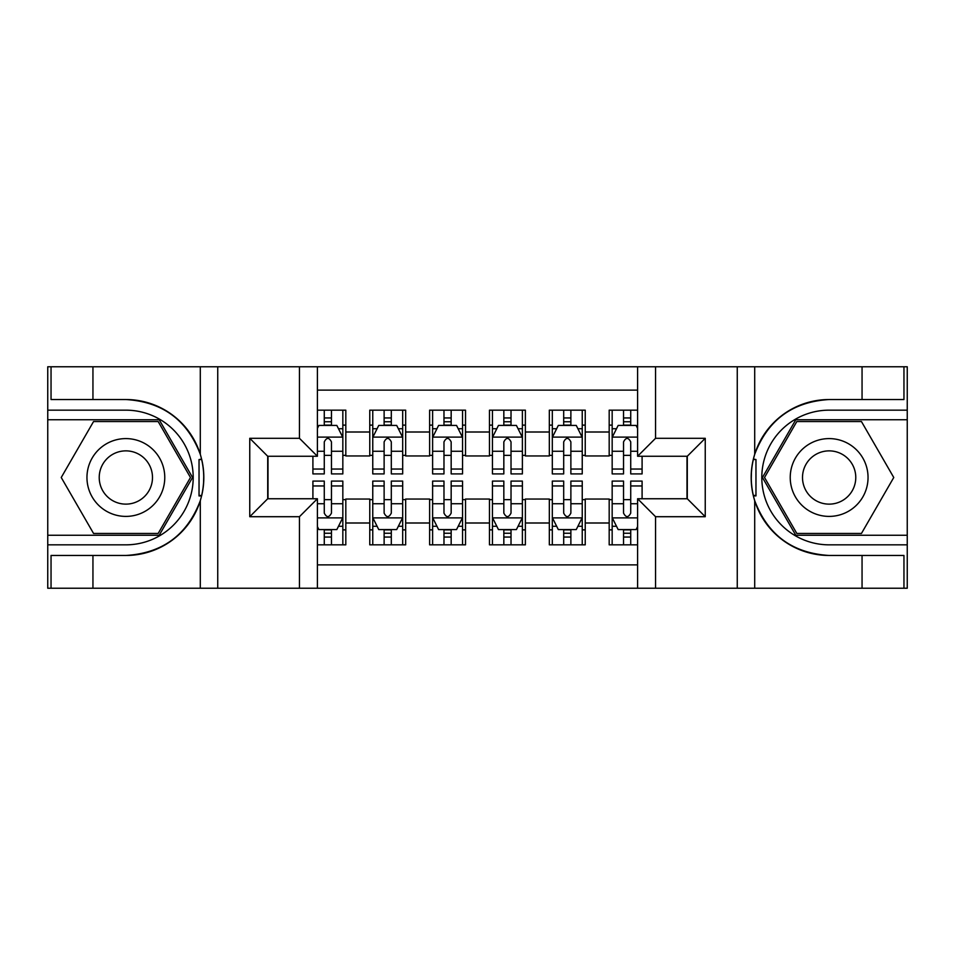 <?xml version="1.0" encoding="UTF-8"?>
<svg xmlns="http://www.w3.org/2000/svg" width="955" height="955" viewBox="0 0 955 955"><rect width="100%" height="100%" fill="white"/><g stroke="black" fill="none" stroke-linecap="round" stroke-linejoin="round"><path stroke-width="1.43" d="M317.394 588.232L637.606 588.232L637.606 498.749L687.29 498.749L687.29 456.251L637.606 456.251L637.606 366.768L317.394 366.768L317.394 456.251L267.71 456.251L267.71 498.749L317.394 498.749L317.394 588.232L92.945 588.232L92.945 555.464L125.857 555.464A77.964 77.964 0 0 0 200.299 500.659C204.871 485.236 204.871 469.8 200.299 454.341A77.964 77.964 0 0 0 125.857 399.536L92.945 399.536L92.945 366.768L47.75 366.768L47.75 535.254L159.21 535.254L192.552 477.5L159.21 419.746L47.75 419.746M637.606 410.161L609.183 410.161L609.183 432.006L585.236 432.006L585.236 455.953L609.183 455.953L609.183 432.006M585.236 432.006L585.236 410.161L549.328 410.161L549.328 432.006L525.381 432.006L525.381 455.953L549.328 455.953L549.328 432.006M525.381 432.006L525.381 410.161L489.473 410.161L489.473 432.006L465.527 432.006L465.527 455.953L489.473 455.953L489.473 432.006M465.527 432.006L465.527 410.161L429.619 410.161L429.619 432.006L405.672 432.006L405.672 455.953L429.619 455.953L429.619 432.006M405.672 432.006L405.672 410.161L369.764 410.161L369.764 455.953L345.817 455.953L345.817 410.161L317.394 410.161M317.394 544.839L345.817 544.839L345.817 499.047L369.764 499.047L369.764 544.839L405.672 544.839L405.672 499.047L429.619 499.047L429.619 522.994L405.672 522.994M429.619 522.994L429.619 544.839L465.527 544.839L465.527 499.047L489.473 499.047L489.473 522.994L465.527 522.994M489.473 522.994L489.473 544.839L525.381 544.839L525.381 499.047L549.328 499.047L549.328 522.994L525.381 522.994M549.328 522.994L549.328 544.839L585.236 544.839L585.236 499.047L609.183 499.047L609.183 522.994L585.236 522.994M637.606 390.118L317.394 390.118M317.394 564.883L637.606 564.883M609.183 522.994L609.183 544.839L637.606 544.839M268.009 456.251L268.009 498.749M686.991 498.749L686.991 456.251M324.27 425.13L331.457 425.13M342.833 425.13L345.817 425.13M324.27 455.356L331.457 455.356M342.833 455.356L345.817 455.356M324.27 499.644L331.457 499.644M342.833 499.644L345.817 499.644M324.27 529.87L331.457 529.87M342.833 529.87L345.817 529.87M369.764 455.356L372.76 455.356M384.125 455.356L391.311 455.356M402.688 455.356L405.672 455.356M369.764 425.13L372.76 425.13M384.125 425.13L391.311 425.13M402.688 425.13L405.672 425.13M369.764 499.644L372.76 499.644M384.125 499.644L391.311 499.644M402.688 499.644L405.672 499.644M369.764 529.87L372.76 529.87M384.125 529.87L391.311 529.87M402.688 529.87L405.672 529.87M429.619 499.644L432.615 499.644M443.98 499.644L451.166 499.644M462.542 499.644L465.527 499.644M429.619 529.87L432.615 529.87M443.98 529.87L451.166 529.87M462.542 529.87L465.527 529.87M429.619 425.13L432.615 425.13M443.98 425.13L451.166 425.13M462.542 425.13L465.527 425.13M429.619 455.356L432.615 455.356M443.98 455.356L451.166 455.356M462.542 455.356L465.527 455.356M489.473 499.644L492.458 499.644M503.834 499.644L511.021 499.644M522.385 499.644L525.381 499.644M489.473 529.87L492.458 529.87M503.834 529.87L511.021 529.87M522.385 529.87L525.381 529.87M489.473 425.13L492.458 425.13M503.834 425.13L511.021 425.13M522.385 425.13L525.381 425.13M489.473 455.356L492.458 455.356M503.834 455.356L511.021 455.356M522.385 455.356L525.381 455.356M549.328 499.644L552.312 499.644M563.689 499.644L570.875 499.644M582.24 499.644L585.236 499.644M549.328 529.87L552.312 529.87M563.689 529.87L570.875 529.87M582.24 529.87L585.236 529.87M549.328 425.13L552.312 425.13M563.689 425.13L570.875 425.13M582.24 425.13L585.236 425.13M549.328 455.356L552.312 455.356M563.689 455.356L570.875 455.356M582.24 455.356L585.236 455.356M609.183 499.644L612.167 499.644M623.543 499.644L630.73 499.644M609.183 529.87L612.167 529.87M623.543 529.87L630.73 529.87M609.183 425.13L612.167 425.13M623.543 425.13L630.73 425.13M609.183 455.356L612.167 455.356M623.543 455.356L630.73 455.356M331.457 417.944L324.27 417.944M312.906 469.036L312.906 473.907L324.27 473.907L324.27 469.036L312.906 469.036L312.906 456.251M338.488 428.723L342.833 428.723L342.833 473.907L331.457 473.907L331.457 441.89C329.069 437.271 326.67 437.271 324.27 441.89L324.27 469.036M342.833 428.723L342.833 410.161M342.833 437.402L336.84 425.429L318.886 425.429L317.394 428.425M324.27 425.429L324.27 410.161M331.457 410.161L331.457 425.429M324.27 537.056L331.457 537.056M317.394 526.575L318.886 529.571L336.84 529.571L342.833 517.598L342.833 481.093L331.457 481.093L331.457 485.964L342.833 485.964M342.833 517.598L342.833 544.839M312.906 498.749L312.906 481.093L324.27 481.093L324.27 513.11C326.67 517.729 329.057 517.729 331.457 513.11L331.457 485.964M331.457 529.571L331.457 544.839M324.27 544.839L324.27 529.571M145.315 443.812A38.904 38.904 0 0 0 92.169 458.042A38.904 38.904 0 0 0 106.411 511.188A38.904 38.904 0 0 0 159.557 496.958A38.904 38.904 0 0 0 145.315 443.812M139.179 454.437A26.633 26.633 0 0 0 102.794 464.178A26.633 26.633 0 0 0 112.547 500.563A26.633 26.633 0 0 0 148.92 490.822A26.633 26.633 0 0 0 139.179 454.437M158.172 533.463L93.554 533.463L61.239 477.5L93.554 421.537L158.172 421.537L190.475 477.5L158.172 533.463M848.589 443.812A38.904 38.904 0 0 0 795.443 458.042A38.904 38.904 0 0 0 809.685 511.188A38.904 38.904 0 0 0 862.831 496.958A38.904 38.904 0 0 0 848.589 443.812M842.453 454.437A26.633 26.633 0 0 0 806.08 464.178A26.633 26.633 0 0 0 815.821 500.563A26.633 26.633 0 0 0 852.206 490.822A26.633 26.633 0 0 0 842.453 454.437M861.446 533.463L796.828 533.463L764.525 477.5L796.828 421.537L861.446 421.537L893.761 477.5L861.446 533.463M199.034 495.466L201.72 495.478A77.964 77.964 0 0 0 201.732 459.558L199.034 459.558L199.034 495.932L201.612 495.932M92.945 366.768L200.299 366.768L200.299 454.341C187.311 420.021 162.493 401.757 125.857 399.536M125.857 555.464C162.493 553.243 187.311 534.979 200.299 500.659L200.299 588.232M299.44 588.232L299.44 516.703L249.756 516.703L249.756 438.297L299.44 438.297L299.44 366.768L217.74 366.768L217.74 588.232M92.945 588.232L47.75 588.232L47.75 535.254M47.75 544.839L125.857 544.839A67.339 67.339 0 0 0 193.197 477.5A67.339 67.339 0 0 0 125.857 410.161L47.75 410.161M200.299 366.768L217.74 366.768M299.44 366.768L317.394 366.768M92.945 555.464L51.045 555.464L51.045 588.232M92.945 399.536L51.045 399.536L51.045 366.768M299.44 516.703L317.394 498.749M249.756 516.703L267.71 498.749M249.756 438.297L267.71 456.251M299.44 438.297L317.394 456.251M199.034 459.558L201.612 459.104M203.534 484.197L203.773 474.754M202.997 466.243L202.591 463.7M753.388 495.896L755.966 495.896L755.966 459.534L753.28 459.522A77.964 77.964 0 0 0 829.143 555.464L862.055 555.464L862.055 588.232L907.25 588.232L907.25 419.746L795.79 419.746L762.448 477.5L795.79 535.254L907.25 535.254M637.606 366.768L862.055 366.768L862.055 399.536L829.143 399.536A77.964 77.964 0 0 0 753.388 459.069L755.966 459.534M829.143 399.536C792.507 401.757 767.689 420.021 754.701 454.341C750.129 469.764 750.129 485.2 754.701 500.659C767.689 534.979 792.507 553.243 829.143 555.464M655.56 366.768L655.56 438.297L705.244 438.297L705.244 516.703L655.56 516.703L655.56 588.232L737.26 588.232L737.26 366.768M754.701 500.659L754.701 588.232L862.055 588.232M862.055 366.768L907.25 366.768L907.25 419.746M907.25 410.161L829.143 410.161A67.339 67.339 0 0 0 761.803 477.5A67.339 67.339 0 0 0 829.143 544.839L907.25 544.839M754.701 588.232L737.26 588.232M655.56 588.232L637.606 588.232M862.055 399.536L903.955 399.536L903.955 366.768M862.055 555.464L903.955 555.464L903.955 588.232M655.56 438.297L637.606 456.251M705.244 438.297L687.29 456.251M705.244 516.703L687.29 498.749M655.56 516.703L637.606 498.749M751.466 470.803L751.227 480.246M752.003 488.757L752.409 491.3M755.966 495.442L753.268 495.442M391.311 417.944L384.125 417.944M402.688 469.036L391.311 469.036L391.311 473.907L402.688 473.907L402.688 437.402L396.695 425.429L378.741 425.429L372.76 437.402L372.76 473.907L384.125 473.907L384.125 469.036L372.76 469.036M372.76 437.402L372.76 410.161M402.688 437.402L402.688 410.161M384.125 425.429L384.125 410.161M391.311 410.161L391.311 425.429M391.311 469.036L391.311 441.89C388.924 437.271 386.524 437.271 384.125 441.89L384.125 469.036M451.166 417.944L443.98 417.944M462.542 469.036L451.166 469.036L451.166 473.907L462.542 473.907L462.542 437.402L456.55 425.429L438.596 425.429L432.615 437.402L432.615 473.907L443.98 473.907L443.98 469.036L432.615 469.036M432.615 437.402L432.615 410.161M462.542 437.402L462.542 410.161M443.98 425.429L443.98 410.161M451.166 410.161L451.166 425.429M451.166 469.036L451.166 441.89C448.778 437.271 446.379 437.271 443.98 441.89L443.98 469.036M511.021 417.944L503.834 417.944M522.385 469.036L511.021 469.036L511.021 473.907L522.385 473.907L522.385 437.402L516.404 425.429L498.45 425.429L492.458 437.402L492.458 473.907L503.834 473.907L503.834 469.036L492.458 469.036M492.458 437.402L492.458 410.161M522.385 437.402L522.385 410.161M503.834 425.429L503.834 410.161M511.021 410.161L511.021 425.429M511.021 469.036L511.021 441.89C508.633 437.271 506.234 437.271 503.834 441.89L503.834 469.036M570.875 417.944L563.689 417.944M582.24 469.036L570.875 469.036L570.875 473.907L582.24 473.907L582.24 437.402L576.259 425.429L558.305 425.429L552.312 437.402L552.312 473.907L563.689 473.907L563.689 469.036L552.312 469.036M552.312 437.402L552.312 410.161M582.24 437.402L582.24 410.161M563.689 425.429L563.689 410.161M570.875 410.161L570.875 425.429M570.875 469.036L570.875 441.89C568.476 437.271 566.088 437.271 563.689 441.89L563.689 469.036M384.125 537.056L391.311 537.056M372.76 485.964L384.125 485.964L384.125 481.093L372.76 481.093L372.76 517.598L378.741 529.571L396.695 529.571L402.688 517.598L402.688 481.093L391.311 481.093L391.311 485.964L402.688 485.964M402.688 517.598L402.688 544.839M372.76 517.598L372.76 544.839M391.311 529.571L391.311 544.839M384.125 544.839L384.125 529.571M384.125 485.964L384.125 513.11C386.524 517.729 388.912 517.729 391.311 513.11L391.311 485.964M443.98 537.056L451.166 537.056M432.615 485.964L443.98 485.964L443.98 481.093L432.615 481.093L432.615 517.598L438.596 529.571L456.55 529.571L462.542 517.598L462.542 481.093L451.166 481.093L451.166 485.964L462.542 485.964M462.542 517.598L462.542 544.839M432.615 517.598L432.615 544.839M451.166 529.571L451.166 544.839M443.98 544.839L443.98 529.571M443.98 485.964L443.98 513.11C446.367 517.729 448.766 517.729 451.166 513.11L451.166 485.964M503.834 537.056L511.021 537.056M492.458 485.964L503.834 485.964L503.834 481.093L492.458 481.093L492.458 517.598L498.45 529.571L516.404 529.571L522.385 517.598L522.385 481.093L511.021 481.093L511.021 485.964L522.385 485.964M522.385 517.598L522.385 544.839M492.458 517.598L492.458 544.839M511.021 529.571L511.021 544.839M503.834 544.839L503.834 529.571M503.834 485.964L503.834 513.11C506.222 517.729 508.621 517.729 511.021 513.11L511.021 485.964M563.689 537.056L570.875 537.056M552.312 485.964L563.689 485.964L563.689 481.093L552.312 481.093L552.312 517.598L558.305 529.571L576.259 529.571L582.24 517.598L582.24 481.093L570.875 481.093L570.875 485.964L582.24 485.964M582.24 517.598L582.24 544.839M552.312 517.598L552.312 544.839M570.875 529.571L570.875 544.839M563.689 544.839L563.689 529.571M563.689 485.964L563.689 513.11C566.076 517.729 568.476 517.729 570.875 513.11L570.875 485.964M630.73 417.944L623.543 417.944M637.606 428.425L636.114 425.429L618.16 425.429L612.167 437.402L612.167 473.907L623.543 473.907L623.543 469.036L612.167 469.036M612.167 437.402L612.167 410.161M642.094 456.251L642.094 473.907L630.73 473.907L630.73 441.89C628.33 437.271 625.943 437.271 623.543 441.89L623.543 469.036M623.543 425.429L623.543 410.161M630.73 410.161L630.73 425.429M623.543 537.056L630.73 537.056M642.094 485.964L642.094 481.093L630.73 481.093L630.73 485.964L642.094 485.964L642.094 498.749M616.512 526.277L612.167 526.277L612.167 481.093L623.543 481.093L623.543 513.11C625.931 517.729 628.33 517.729 630.73 513.11L630.73 485.964M612.167 526.277L612.167 544.839M612.167 517.598L618.16 529.571L636.114 529.571L637.606 526.575M630.73 529.571L630.73 544.839M623.543 544.839L623.543 529.571M369.764 522.994L345.817 522.994M369.764 432.006L345.817 432.006M342.678 437.104L317.394 437.104M342.833 469.036L331.457 469.036M324.27 451.273L317.394 451.273M342.833 451.273L331.457 451.273M331.457 421.752L324.27 421.752M317.394 517.897L342.678 517.897M342.833 526.277L338.488 526.277M312.906 485.964L324.27 485.964M331.457 503.727L342.833 503.727M317.394 503.727L324.27 503.727M324.27 533.248L331.457 533.248M754.701 366.768L754.701 454.341M402.533 437.104L372.904 437.104M372.76 428.723L377.094 428.723M398.342 428.723L402.688 428.723M384.125 451.273L372.76 451.273M402.688 451.273L391.311 451.273M391.311 421.752L384.125 421.752M462.387 437.104L432.758 437.104M432.615 428.723L436.948 428.723M458.197 428.723L462.542 428.723M443.98 451.273L432.615 451.273M462.542 451.273L451.166 451.273M451.166 421.752L443.98 421.752M522.242 437.104L492.613 437.104M492.458 428.723L496.803 428.723M518.052 428.723L522.385 428.723M503.834 451.273L492.458 451.273M522.385 451.273L511.021 451.273M511.021 421.752L503.834 421.752M582.096 437.104L552.468 437.104M552.312 428.723L556.658 428.723M577.906 428.723L582.24 428.723M563.689 451.273L552.312 451.273M582.24 451.273L570.875 451.273M570.875 421.752L563.689 421.752M372.904 517.897L402.533 517.897M402.688 526.277L398.342 526.277M377.094 526.277L372.76 526.277M391.311 503.727L402.688 503.727M372.76 503.727L384.125 503.727M384.125 533.248L391.311 533.248M432.758 517.897L462.387 517.897M462.542 526.277L458.197 526.277M436.948 526.277L432.615 526.277M451.166 503.727L462.542 503.727M432.615 503.727L443.98 503.727M443.98 533.248L451.166 533.248M492.613 517.897L522.242 517.897M522.385 526.277L518.052 526.277M496.803 526.277L492.458 526.277M511.021 503.727L522.385 503.727M492.458 503.727L503.834 503.727M503.834 533.248L511.021 533.248M552.468 517.897L582.096 517.897M582.24 526.277L577.906 526.277M556.658 526.277L552.312 526.277M570.875 503.727L582.24 503.727M552.312 503.727L563.689 503.727M563.689 533.248L570.875 533.248M637.606 437.104L612.322 437.104M612.167 428.723L616.512 428.723M642.094 469.036L630.73 469.036M623.543 451.273L612.167 451.273M637.606 451.273L630.73 451.273M630.73 421.752L623.543 421.752M612.322 517.897L637.606 517.897M612.167 485.964L623.543 485.964M630.73 503.727L637.606 503.727M612.167 503.727L623.543 503.727M623.543 533.248L630.73 533.248"/></g></svg>
